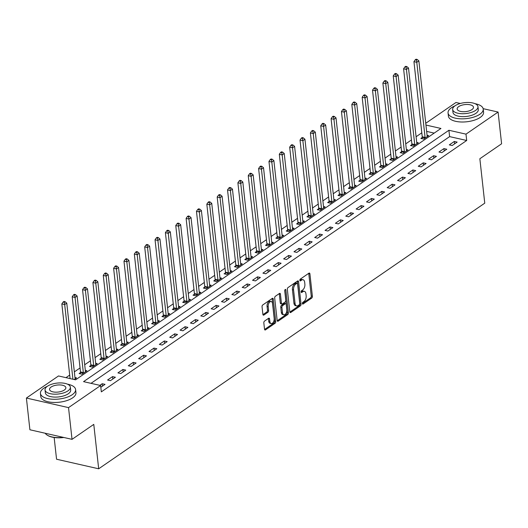 <?xml version="1.0" encoding="UTF-8"?>
<svg xmlns="http://www.w3.org/2000/svg" width="528" height="528" viewBox="0 0 528 528"><rect width="100%" height="100%" fill="white"/><g stroke="black" fill="none" stroke-linecap="round" stroke-linejoin="round"><path stroke-width="0.79" d="M302.399 303.547A0.97 0.548 102.8 0 0 302.755 304.102A0.97 0.548 102.8 0 0 303.065 304.022L311.705 298.082A1.386 0.785 102.8 0 0 312.385 296.274L309.91 273.854A1.386 0.785 102.8 0 0 309.401 273.055A1.386 0.785 102.8 0 0 308.953 273.167L300.313 279.114A0.97 0.548 102.8 0 0 299.845 280.375A0.97 0.548 102.8 0 0 300.194 280.929A0.97 0.548 102.8 0 0 300.511 280.856L301.627 280.084A4.442 2.508 102.8 0 1 303.052 279.741A4.442 2.508 102.8 0 1 304.669 282.282L304.874 284.15A4.442 2.508 102.8 0 1 302.716 289.925L301.594 290.697A0.97 0.548 102.8 0 0 301.118 291.958A0.97 0.548 102.8 0 0 301.475 292.519A0.97 0.548 102.8 0 0 301.785 292.439L302.907 291.674A4.442 2.508 102.8 0 1 304.333 291.324A4.442 2.508 102.8 0 1 305.95 293.865L306.154 295.733A4.442 2.508 102.8 0 1 303.989 301.514L302.874 302.28A0.97 0.548 102.8 0 0 302.399 303.547M264.508 321.11A1.386 0.785 102.8 0 0 263.828 322.912L264.521 329.201A1.386 0.785 102.8 0 0 265.03 330A1.386 0.785 102.8 0 0 265.478 329.888L275.068 323.288A1.386 0.785 102.8 0 0 275.748 321.479L273.273 299.059A1.386 0.785 102.8 0 0 272.765 298.267A1.386 0.785 102.8 0 0 272.323 298.373L262.726 304.973A1.386 0.785 102.8 0 0 262.046 306.781L262.885 314.378A1.386 0.785 102.8 0 0 263.393 315.176A1.386 0.785 102.8 0 0 263.842 315.064L267.947 312.239A1.386 0.785 102.8 0 0 268.62 310.438L268.204 306.669A3.716 2.099 102.8 0 1 268.996 302.993A3.716 2.099 102.8 0 1 271.201 301.547A3.716 2.099 102.8 0 1 272.554 303.673L274.184 318.437A3.716 2.099 102.8 0 1 273.392 322.106A3.716 2.099 102.8 0 1 271.187 323.552A3.716 2.099 102.8 0 1 269.834 321.427L269.564 318.965A1.386 0.785 102.8 0 0 269.056 318.173A1.386 0.785 102.8 0 0 268.613 318.278L264.508 321.11M483.146 108.662L498.095 112.055L501.6 143.781L479.853 158.743L484.757 203.161L98.683 468.798L93.779 424.38L72.032 439.342L68.528 407.616L26.4 398.046L58.502 375.956L75.583 379.837L440.946 128.456L425.951 125.05M498.095 112.055L465.993 134.145L448.912 130.264L83.556 381.645L100.63 385.526L68.528 407.616M100.63 385.526L101.33 391.868L466.693 140.488L465.993 134.145M289.813 311.804A1.386 0.785 102.8 0 0 290.321 312.596A1.386 0.785 102.8 0 0 290.763 312.49L300.359 305.884A1.386 0.785 102.8 0 0 301.039 304.082L298.564 281.655A1.386 0.785 102.8 0 0 298.056 280.863A1.386 0.785 102.8 0 0 297.614 280.969L288.017 287.575A1.386 0.785 102.8 0 0 287.338 289.377L289.813 311.804M287.714 314.589L278.117 321.189A1.386 0.785 102.8 0 1 277.675 321.295A1.386 0.785 102.8 0 1 277.167 320.503L274.692 298.082A1.386 0.785 102.8 0 1 275.372 296.274L279.477 293.449A1.386 0.785 102.8 0 1 279.919 293.337A1.386 0.785 102.8 0 1 280.427 294.136L281.431 303.23A1.386 0.785 102.8 0 0 281.939 304.022A1.386 0.785 102.8 0 0 282.381 303.917L285.107 302.042A1.386 0.785 102.8 0 0 285.78 300.234L284.737 290.77A0.97 0.548 102.8 0 1 284.942 289.806A0.97 0.548 102.8 0 1 285.523 289.43A0.97 0.548 102.8 0 1 285.872 289.984L288.394 312.781A1.386 0.785 102.8 0 1 287.714 314.589L286.579 314.325L277.22 320.767M466.693 140.488L449.618 136.613L91.014 383.341M454.298 141.464L449.328 144.883L452.173 145.53L457.142 142.111L454.298 141.464L454.562 143.887M443.942 148.592L438.973 152.011L441.817 152.658L446.787 149.239L443.942 148.592L444.206 151.008M433.587 155.714L428.611 159.133L431.462 159.779L436.432 156.361L433.587 155.714L433.851 158.136M423.232 162.842L418.255 166.261L421.106 166.907L426.076 163.489L423.232 162.842L423.496 165.264M412.87 169.963L407.9 173.389L410.751 174.035L415.721 170.61L412.87 169.963L413.14 172.385M402.514 177.091L397.544 180.51L400.389 181.157L405.365 177.738L402.514 177.091L402.785 179.513M392.159 184.219L387.189 187.638L390.034 188.285L395.01 184.866L392.159 184.219L392.429 186.635M381.803 191.341L376.834 194.759L379.678 195.406L384.648 191.987L381.803 191.341L382.074 193.763M371.448 198.469L366.478 201.887L369.323 202.534L374.293 199.115L371.448 198.469L371.719 200.891M361.093 205.59L356.123 209.015L358.967 209.662L363.937 206.237L361.093 205.59L361.357 208.012M350.737 212.718L345.767 216.137L348.612 216.784L353.582 213.365L350.737 212.718L351.001 215.14M340.382 219.846L335.412 223.265L338.257 223.912L343.226 220.493L340.382 219.846L340.646 222.262M330.026 226.967L325.05 230.386L327.901 231.033L332.871 227.614L330.026 226.967L330.29 229.39M319.671 234.095L314.695 237.514L317.546 238.161L322.516 234.742L319.671 234.095L319.935 236.518M309.309 241.217L304.339 244.642L307.19 245.289L312.16 241.864L309.309 241.217L309.58 243.639M298.954 248.345L293.984 251.764L296.828 252.41L301.805 248.992L298.954 248.345L299.224 250.767M288.598 255.473L283.628 258.892L286.473 259.538L291.449 256.12L288.598 255.473L288.869 257.888M278.243 262.594L273.273 266.013L276.118 266.66L281.087 263.241L278.243 262.594L278.513 265.016M267.887 269.722L262.918 273.141L265.762 273.788L270.732 270.369L267.887 269.722L268.158 272.144M257.532 276.844L252.562 280.269L255.407 280.909L260.377 277.49L257.532 276.844L257.796 279.266M247.177 283.972L242.207 287.39L245.051 288.037L250.021 284.618L247.177 283.972L247.441 286.394M236.821 291.1L231.851 294.518L234.696 295.165L239.666 291.74L236.821 291.1L237.085 293.515M226.466 298.221L221.489 301.64L224.341 302.287L229.31 298.868L226.466 298.221L226.73 300.643M216.11 305.349L211.134 308.768L213.985 309.415L218.955 305.996L216.11 305.349L216.374 307.771M205.748 312.47L200.779 315.889L203.63 316.536L208.6 313.117L205.748 312.47L206.019 314.893M195.393 319.598L190.423 323.017L193.268 323.664L198.244 320.245L195.393 319.598L195.664 322.021M185.038 326.72L180.068 330.145L182.912 330.792L187.889 327.367L185.038 326.72L185.308 329.142M174.682 333.848L169.712 337.267L172.557 337.913L177.527 334.495L174.682 333.848L174.953 336.27M164.327 340.976L159.357 344.395L162.202 345.041L167.171 341.623L164.327 340.976L164.597 343.391M153.971 348.097L149.002 351.516L151.846 352.163L156.816 348.744L153.971 348.097L154.235 350.519M143.616 355.225L138.646 358.644L141.491 359.291L146.461 355.872L143.616 355.225L143.88 357.647M133.261 362.347L128.291 365.772L131.135 366.419L136.105 362.993L133.261 362.347L133.525 364.769M122.905 369.475L117.929 372.893L120.78 373.54L125.75 370.121L122.905 369.475L123.169 371.897M112.55 376.603L107.573 380.021L110.425 380.668L115.394 377.249L112.55 376.603L112.814 379.018M100.822 387.268L105.039 384.371L102.188 383.724L99.838 385.348M421.806 132.825L416.097 136.745M411.444 139.946L405.742 143.873M401.089 147.074L395.386 151.001M390.733 154.196L385.031 158.123M380.378 161.324L374.675 165.251M370.022 168.452L364.32 172.372M359.667 175.573L353.958 179.5M349.312 182.701L343.603 186.628M338.956 189.823L333.247 193.75M328.601 196.951L322.892 200.878M318.245 204.079L312.536 207.999M307.883 211.2L302.181 215.127M297.528 218.328L291.826 222.248M287.173 225.449L281.47 229.376M276.817 232.577L271.115 236.504M266.462 239.699L260.759 243.626M256.106 246.827L250.397 250.754M245.751 253.955L240.042 257.875M235.396 261.076L229.687 265.003M225.04 268.204L219.331 272.131M214.685 275.326L208.976 279.253M204.323 282.454L198.62 286.381M193.967 289.582L188.265 293.502M183.612 296.703L177.91 300.63M173.257 303.831L167.554 307.758M162.901 310.952L157.199 314.879M152.546 318.08L146.837 322.007M142.19 325.208L136.481 329.129M131.835 332.33L126.126 336.257M121.48 339.458L115.771 343.385M111.124 346.579L105.415 350.506M100.762 353.707L95.06 357.634M90.407 360.835L84.704 364.756M80.051 367.957L74.349 371.884M69.696 375.085L65.967 377.652M434.188 133.109L426.65 131.393M422.209 137.491L420.862 138.422L423.707 139.069L428.677 135.643L427.079 135.28M411.853 144.619L410.507 145.543L413.351 146.19L418.321 142.771L416.724 142.408M401.498 151.741L400.151 152.671L402.996 153.318L407.966 149.899L406.369 149.536M391.142 158.869L389.796 159.793L392.641 160.439L397.61 157.021L396.013 156.658M380.787 165.997L379.434 166.921L382.285 167.567L387.255 164.149L385.651 163.786M370.432 173.118L369.079 174.049L371.93 174.695L376.9 171.27L375.296 170.907M360.07 180.246L358.723 181.17L361.574 181.817L366.544 178.398L364.94 178.035M349.714 187.367L348.368 188.298L351.212 188.945L356.189 185.526L354.585 185.163M339.359 194.495L338.012 195.419L340.857 196.066L345.833 192.647L344.23 192.284M329.003 201.623L327.657 202.547L330.502 203.194L335.471 199.775L333.874 199.412M318.648 208.745L317.302 209.675L320.146 210.322L325.116 206.897L323.519 206.534M308.293 215.873L306.946 216.797L309.791 217.444L314.761 214.025L313.163 213.662M297.937 222.994L296.591 223.925L299.435 224.572L304.405 221.153L302.808 220.783M287.582 230.122L286.235 231.046L289.08 231.693L294.05 228.274L292.453 227.911M277.226 237.244L275.873 238.174L278.725 238.821L283.694 235.402L282.091 235.039M266.871 244.372L265.518 245.302L268.369 245.949L273.339 242.524L271.735 242.161M256.509 251.5L255.163 252.424L258.014 253.07L262.984 249.652L261.38 249.289M246.154 258.621L244.807 259.552L247.652 260.198L252.628 256.78L251.024 256.41M235.798 265.749L234.452 266.673L237.296 267.32L242.266 263.901L240.669 263.538M225.443 272.87L224.096 273.801L226.941 274.448L231.911 271.029L230.314 270.666M215.087 279.998L213.741 280.929L216.586 281.576L221.555 278.15L219.958 277.787M204.732 287.126L203.386 288.05L206.23 288.697L211.2 285.278L209.603 284.915M194.377 294.248L193.03 295.178L195.875 295.825L200.845 292.4L199.247 292.037M184.021 301.376L182.675 302.3L185.519 302.947L190.489 299.528L188.892 299.165M173.666 308.497L172.313 309.428L175.164 310.075L180.134 306.656L178.53 306.293M163.31 315.625L161.957 316.556L164.809 317.196L169.778 313.777L168.175 313.414M152.948 322.753L151.602 323.677L154.453 324.324L159.423 320.905L157.819 320.542M142.593 329.875L141.247 330.805L144.091 331.452L149.068 328.027L147.464 327.664M132.238 337.003L130.891 337.927L133.736 338.573L138.706 335.155L137.108 334.792M121.882 344.124L120.536 345.055L123.38 345.701L128.35 342.283L126.753 341.92M111.527 351.252L110.18 352.176L113.025 352.823L117.995 349.404L116.398 349.041M101.171 358.38L99.825 359.304L102.67 359.951L107.639 356.532L106.042 356.169M90.816 365.501L89.47 366.432L92.314 367.079L97.284 363.653L95.687 363.29M80.461 372.629L79.114 373.553L81.959 374.2L86.929 370.781L85.331 370.418M74.969 377.546L76.573 377.909L74.217 379.526M54.153 437.494L56.555 459.228L98.683 468.798M425.753 123.275L455.968 102.485L460.317 103.475M72.032 439.342L29.905 429.772L26.4 398.046M449.618 136.613L448.912 130.264M102.188 383.724L102.458 386.146M304.333 291.324L303.191 291.067A4.442 2.508 102.8 0 0 301.765 291.41L302.907 291.674M301.112 291.859L301.765 291.41M303.052 279.741L301.91 279.477A4.442 2.508 102.8 0 0 300.485 279.827L301.627 280.084M299.838 280.276L300.485 279.827M302.392 303.448L310.57 297.825A1.386 0.785 102.8 0 0 311.243 296.017L308.768 273.596A1.386 0.785 102.8 0 0 308.715 273.332M289.865 312.068L299.224 305.626A1.386 0.785 102.8 0 0 299.897 303.824L297.422 281.398A1.386 0.785 102.8 0 0 297.37 281.134M299.277 304.755A0.97 0.548 102.8 0 0 299.746 303.494L297.574 283.813A0.97 0.548 102.8 0 0 297.218 283.252A0.97 0.548 102.8 0 0 296.908 283.331L295.733 284.143A4.442 2.508 102.8 0 0 293.568 289.918L295.053 303.376A4.442 2.508 102.8 0 0 296.67 305.917A4.442 2.508 102.8 0 0 298.096 305.567L299.277 304.755M297.218 283.252L296.083 282.995A0.97 0.548 102.8 0 0 295.772 283.074L296.908 283.331M296.67 305.917L295.535 305.659A4.442 2.508 102.8 0 1 293.918 303.112L292.433 289.661A4.442 2.508 102.8 0 1 294.591 283.886L295.772 283.074M281.939 304.022L280.797 303.765A1.386 0.785 102.8 0 1 280.295 302.973L279.292 293.878A1.386 0.785 102.8 0 0 279.239 293.614M284.79 290.189L287.252 312.523L288.394 312.781M282.473 312.662A3.716 2.099 102.8 0 0 283.826 314.794A3.716 2.099 102.8 0 0 286.031 313.342A3.716 2.099 102.8 0 0 286.823 309.672L286.249 304.471A1.386 0.785 102.8 0 0 285.747 303.673A1.386 0.785 102.8 0 0 285.298 303.785L282.572 305.659A1.386 0.785 102.8 0 0 281.899 307.461L282.473 312.662L281.332 312.404A3.716 2.099 102.8 0 0 282.685 314.53L283.826 314.794M285.747 303.673L284.605 303.415A1.386 0.785 102.8 0 0 284.163 303.527L285.298 303.785M281.332 312.404L280.757 307.204A1.386 0.785 102.8 0 1 281.437 305.402L284.163 303.527M286.579 314.325A1.386 0.785 102.8 0 0 287.252 312.523M271.187 323.552L270.046 323.294A3.716 2.099 102.8 0 1 268.699 321.169L268.422 318.707A1.386 0.785 102.8 0 0 268.376 318.443M271.201 301.547L270.065 301.29A3.716 2.099 102.8 0 0 267.861 302.735A3.716 2.099 102.8 0 0 267.069 306.405L268.204 306.669M262.937 314.642L266.805 311.982A1.386 0.785 102.8 0 0 267.485 310.174L267.069 306.405M264.574 329.465L273.933 323.03A1.386 0.785 102.8 0 0 274.606 321.222L272.131 298.802A1.386 0.785 102.8 0 0 272.078 298.538M427.33 136.574L427.271 136.442A1.412 0.799 -77.2 0 1 427.159 136.006L418.862 60.878L416.79 62.304L413.945 61.657L422.242 136.785A1.412 0.799 -77.2 0 1 422.235 137.3L422.057 138.692M416.381 60.034L417.206 59.459L416.071 59.202L415.239 59.776L416.381 60.034L416.79 62.304L425.086 137.432A1.412 0.799 -77.2 0 1 425.08 137.947L425.053 138.138M417.206 59.459L418.862 60.878M413.945 61.657L415.239 59.776M416.975 143.702L416.915 143.57A1.412 0.799 -77.2 0 1 416.803 143.134L408.507 68.006L406.435 69.432L403.59 68.785L411.886 143.913A1.412 0.799 -77.2 0 1 411.88 144.428L411.701 145.814M406.025 67.155L406.85 66.587L405.715 66.33L404.884 66.898L406.025 67.155L406.435 69.432L414.731 144.56A1.412 0.799 -77.2 0 1 414.724 145.075L414.698 145.266M406.85 66.587L408.507 68.006M403.59 68.785L404.884 66.898M406.619 150.823L406.56 150.691A1.412 0.799 -77.2 0 1 406.448 150.262L398.152 75.128L396.079 76.553L393.235 75.907L401.531 151.041A1.412 0.799 -77.2 0 1 401.524 151.556L401.339 152.942M395.663 74.283L396.495 73.715L395.353 73.458L394.528 74.026L395.663 74.283L396.079 76.553L404.375 151.688A1.412 0.799 -77.2 0 1 404.369 152.203L404.342 152.387M396.495 73.715L398.152 75.128M393.235 75.907L394.528 74.026M396.264 157.951L396.205 157.819A1.412 0.799 -77.2 0 1 396.092 157.384L387.796 82.256L385.724 83.681L382.879 83.035L391.175 158.162A1.412 0.799 -77.2 0 1 391.162 158.677L390.984 160.07M385.308 81.411L386.14 80.837L384.998 80.579L384.173 81.147L385.308 81.411L385.724 83.681L394.02 158.809A1.412 0.799 -77.2 0 1 394.013 159.324L393.987 159.515M386.14 80.837L387.796 82.256M382.879 83.035L384.173 81.147M385.909 165.073L385.849 164.941A1.412 0.799 -77.2 0 1 385.737 164.512L377.441 89.377L375.368 90.803L372.524 90.156L380.82 165.29A1.412 0.799 -77.2 0 1 380.807 165.805L380.629 167.191M374.953 88.532L375.784 87.965L374.642 87.707L373.817 88.275L374.953 88.532L375.368 90.803L383.665 165.937A1.412 0.799 -77.2 0 1 383.658 166.452L383.632 166.643M375.784 87.965L377.441 89.377M372.524 90.156L373.817 88.275M454.832 105.937A17.688 7.623 -6.3 0 0 451.4 107.785A17.688 7.623 -6.3 0 0 448.054 112.959A17.688 7.623 -6.3 0 0 460.588 118.813A17.688 7.623 -6.3 0 0 479.866 114.253A17.688 7.623 -6.3 0 0 483.219 109.078A17.688 7.623 -6.3 0 0 475.068 103.699M448.054 112.959L448.404 116.134A17.688 7.623 -6.3 0 0 460.937 121.981A17.688 7.623 -6.3 0 0 480.216 117.421A17.688 7.623 -6.3 0 0 483.569 112.246L483.219 109.078M477.972 106.702L478.295 109.619A12.738 5.491 173.7 0 1 475.88 113.342A12.738 5.491 173.7 0 1 462 116.629A12.738 5.491 173.7 0 1 452.978 112.411L452.654 109.494A12.738 5.491 -6.3 0 0 461.683 113.711A12.738 5.491 -6.3 0 0 475.563 110.425A12.738 5.491 -6.3 0 0 477.972 106.702A12.738 5.491 -6.3 0 0 468.943 102.485A12.738 5.491 -6.3 0 0 455.063 105.772A12.738 5.491 -6.3 0 0 452.654 109.494M458.707 106.597A8.21 3.538 -6.3 0 0 457.156 108.999A8.21 3.538 -6.3 0 0 462.97 111.712A8.21 3.538 -6.3 0 0 471.92 109.6A8.21 3.538 -6.3 0 0 473.471 107.197A8.21 3.538 -6.3 0 0 467.656 104.485A8.21 3.538 -6.3 0 0 458.707 106.597M47.216 386.39A17.688 7.623 -6.3 0 0 43.791 388.238A17.688 7.623 -6.3 0 0 40.438 393.413A17.688 7.623 -6.3 0 0 52.978 399.26A17.688 7.623 -6.3 0 0 72.25 394.7A17.688 7.623 -6.3 0 0 75.603 389.525A17.688 7.623 -6.3 0 0 67.452 384.153M40.438 393.413L40.788 396.581A17.688 7.623 -6.3 0 0 53.328 402.435A17.688 7.623 -6.3 0 0 72.607 397.874A17.688 7.623 -6.3 0 0 75.953 392.7L75.603 389.525M70.356 387.156L70.679 390.073A12.738 5.491 173.7 0 1 68.27 393.796A12.738 5.491 173.7 0 1 54.391 397.082A12.738 5.491 173.7 0 1 45.362 392.865L45.038 389.948A12.738 5.491 -6.3 0 0 54.067 394.165A12.738 5.491 -6.3 0 0 67.947 390.878A12.738 5.491 -6.3 0 0 70.356 387.156A12.738 5.491 -6.3 0 0 61.334 382.939A12.738 5.491 -6.3 0 0 47.454 386.225A12.738 5.491 -6.3 0 0 45.038 389.948M51.097 387.05A8.21 3.538 -6.3 0 0 49.54 389.453A8.21 3.538 -6.3 0 0 55.361 392.165A8.21 3.538 -6.3 0 0 64.304 390.053A8.21 3.538 -6.3 0 0 65.855 387.651A8.21 3.538 -6.3 0 0 60.04 384.932A8.21 3.538 -6.3 0 0 51.097 387.05M45.217 433.25A17.688 7.623 -6.3 0 0 47.21 435.125A17.688 7.623 -6.3 0 0 63.281 437.356M63.855 437.488A17.266 7.445 173.7 0 1 47.612 435.376A17.266 7.445 173.7 0 1 47.414 435.25M375.553 172.201L375.494 172.069A1.412 0.799 -77.2 0 1 375.382 171.633L367.085 96.505L365.013 97.931L362.168 97.284L370.458 172.412A1.412 0.799 -77.2 0 1 370.451 172.927L370.273 174.319M364.597 95.66L365.429 95.086L364.287 94.829L363.462 95.403L364.597 95.66L365.013 97.931L373.309 173.059A1.412 0.799 -77.2 0 1 373.303 173.573L373.276 173.765M365.429 95.086L367.085 96.505M362.168 97.284L363.462 95.403M365.198 179.322L365.132 179.197A1.412 0.799 -77.2 0 1 365.02 178.761L356.73 103.633L354.658 105.059L351.813 104.412L360.103 179.54A1.412 0.799 -77.2 0 1 360.096 180.055L359.918 181.441M354.242 102.782L355.073 102.214L353.932 101.957L353.107 102.524L354.242 102.782L354.658 105.059L362.954 180.187A1.412 0.799 -77.2 0 1 362.941 180.701L362.921 180.893M355.073 102.214L356.73 103.633M351.813 104.412L353.107 102.524M354.836 186.45L354.776 186.318A1.412 0.799 -77.2 0 1 354.664 185.889L346.375 110.755L344.302 112.18L341.451 111.533L349.747 186.668A1.412 0.799 -77.2 0 1 349.741 187.183L349.562 188.569M343.886 109.91L344.711 109.342L343.576 109.078L342.745 109.652L343.886 109.91L344.302 112.18L352.592 187.315A1.412 0.799 -77.2 0 1 352.585 187.829L352.565 188.014M344.711 109.342L346.375 110.755M341.451 111.533L342.745 109.652M344.48 193.578L344.421 193.446A1.412 0.799 -77.2 0 1 344.309 193.01L336.013 117.883L333.947 119.308L331.096 118.661L339.392 193.789A1.412 0.799 -77.2 0 1 339.385 194.304L339.207 195.69M333.531 117.038L334.356 116.464L333.221 116.206L332.389 116.774L333.531 117.038L333.947 119.308L342.236 194.436A1.412 0.799 -77.2 0 1 342.23 194.951L342.21 195.142M334.356 116.464L336.013 117.883M331.096 118.661L332.389 116.774M334.125 200.699L334.066 200.567A1.412 0.799 -77.2 0 1 333.953 200.138L325.657 125.004L323.591 126.43L320.74 125.783L329.036 200.917A1.412 0.799 -77.2 0 1 329.03 201.432L328.852 202.818M323.176 124.159L324.001 123.592L322.865 123.334L322.034 123.902L323.176 124.159L323.591 126.43L331.881 201.564A1.412 0.799 -77.2 0 1 331.874 202.079L331.848 202.264M324.001 123.592L325.657 125.004M320.74 125.783L322.034 123.902M323.77 207.827L323.71 207.695A1.412 0.799 -77.2 0 1 323.598 207.26L315.302 132.132L313.229 133.558L310.385 132.911L318.681 208.039A1.412 0.799 -77.2 0 1 318.674 208.553L318.496 209.946M312.82 131.287L313.645 130.713L312.51 130.456L311.678 131.03L312.82 131.287L313.229 133.558L321.526 208.685A1.412 0.799 -77.2 0 1 321.519 209.2L321.493 209.392M313.645 130.713L315.302 132.132M310.385 132.911L311.678 131.03M313.414 214.949L313.355 214.823A1.412 0.799 -77.2 0 1 313.243 214.388L304.946 139.26L302.874 140.686L300.029 140.039L308.326 215.167A1.412 0.799 -77.2 0 1 308.319 215.681L308.141 217.067M302.465 138.409L303.29 137.841L302.155 137.584L301.323 138.151L302.465 138.409L302.874 140.686L311.17 215.813A1.412 0.799 -77.2 0 1 311.164 216.328L311.137 216.52M303.29 137.841L304.946 139.26M300.029 140.039L301.323 138.151M303.059 222.077L302.999 221.945A1.412 0.799 -77.2 0 1 302.887 221.516L294.591 146.381L292.519 147.807L289.674 147.16L297.97 222.295A1.412 0.799 -77.2 0 1 297.964 222.809L297.779 224.195M292.103 145.537L292.934 144.969L291.793 144.705L290.968 145.279L292.103 145.537L292.519 147.807L300.815 222.935A1.412 0.799 -77.2 0 1 300.808 223.456L300.782 223.641M292.934 144.969L294.591 146.381M289.674 147.16L290.968 145.279M292.703 229.205L292.644 229.073A1.412 0.799 -77.2 0 1 292.532 228.637L284.236 153.509L282.163 154.935L279.319 154.288L287.615 229.416A1.412 0.799 -77.2 0 1 287.602 229.931L287.423 231.317M281.747 152.665L282.579 152.09L281.437 151.833L280.612 152.401L281.747 152.665L282.163 154.935L290.459 230.063A1.412 0.799 -77.2 0 1 290.453 230.578L290.426 230.769M282.579 152.09L284.236 153.509M279.319 154.288L280.612 152.401M282.348 236.326L282.289 236.194A1.412 0.799 -77.2 0 1 282.176 235.765L273.88 160.631L271.808 162.056L268.963 161.41L277.259 236.544A1.412 0.799 -77.2 0 1 277.246 237.059L277.068 238.445M271.392 159.786L272.224 159.218L271.082 158.961L270.257 159.529L271.392 159.786L271.808 162.056L280.104 237.191A1.412 0.799 -77.2 0 1 280.097 237.706L280.071 237.89M272.224 159.218L273.88 160.631M268.963 161.41L270.257 159.529M271.993 243.454L271.933 243.322A1.412 0.799 -77.2 0 1 271.821 242.887L263.525 167.759L261.452 169.184L258.608 168.538L266.897 243.665A1.412 0.799 -77.2 0 1 266.891 244.18L266.713 245.573M261.037 166.914L261.868 166.34L260.726 166.082L259.901 166.657L261.037 166.914L261.452 169.184L269.749 244.312A1.412 0.799 -77.2 0 1 269.742 244.827L269.716 245.018M261.868 166.34L263.525 167.759M258.608 168.538L259.901 166.657M261.631 250.576L261.571 250.444A1.412 0.799 -77.2 0 1 261.459 250.015L253.169 174.887L251.097 176.306L248.252 175.666L256.542 250.793A1.412 0.799 -77.2 0 1 256.535 251.308L256.357 252.694M250.681 174.035L251.513 173.468L250.371 173.21L249.546 173.778L250.681 174.035L251.097 176.306L259.393 251.44A1.412 0.799 -77.2 0 1 259.38 251.955L259.36 252.146M251.513 173.468L253.169 174.887M248.252 175.666L249.546 173.778M251.275 257.704L251.216 257.572A1.412 0.799 -77.2 0 1 251.104 257.143L242.814 182.008L240.742 183.434L237.89 182.787L246.187 257.915A1.412 0.799 -77.2 0 1 246.18 258.436L246.002 259.822M240.326 181.163L241.151 180.596L240.016 180.332L239.184 180.906L240.326 181.163L240.742 183.434L249.031 258.562A1.412 0.799 -77.2 0 1 249.025 259.076L249.005 259.268M241.151 180.596L242.814 182.008M237.89 182.787L239.184 180.906M240.92 264.832L240.86 264.7A1.412 0.799 -77.2 0 1 240.748 264.264L232.452 189.136L230.386 190.562L227.535 189.915L235.831 265.043A1.412 0.799 -77.2 0 1 235.825 265.558L235.646 266.944M229.97 188.291L230.795 187.717L229.66 187.46L228.829 188.027L229.97 188.291L230.386 190.562L238.676 265.69A1.412 0.799 -77.2 0 1 238.669 266.204L238.649 266.396M230.795 187.717L232.452 189.136M227.535 189.915L228.829 188.027M230.564 271.953L230.505 271.821A1.412 0.799 -77.2 0 1 230.393 271.392L222.097 196.258L220.031 197.683L217.18 197.036L225.476 272.171A1.412 0.799 -77.2 0 1 225.469 272.686L225.291 274.072M219.615 195.413L220.44 194.845L219.305 194.588L218.473 195.155L219.615 195.413L220.031 197.683L228.32 272.818A1.412 0.799 -77.2 0 1 228.314 273.332L228.287 273.517M220.44 194.845L222.097 196.258M217.18 197.036L218.473 195.155M220.209 279.081L220.15 278.949A1.412 0.799 -77.2 0 1 220.037 278.513L211.741 203.386L209.669 204.811L206.824 204.164L215.12 279.292A1.412 0.799 -77.2 0 1 215.114 279.807L214.936 281.2M209.26 202.541L210.085 201.967L208.949 201.709L208.118 202.283L209.26 202.541L209.669 204.811L217.965 279.939A1.412 0.799 -77.2 0 1 217.958 280.454L217.932 280.645M210.085 201.967L211.741 203.386M206.824 204.164L208.118 202.283M209.854 286.202L209.794 286.07A1.412 0.799 -77.2 0 1 209.682 285.641L201.386 210.514L199.313 211.933L196.469 211.286L204.765 286.42A1.412 0.799 -77.2 0 1 204.758 286.935L204.58 288.321M198.904 209.662L199.729 209.095L198.594 208.837L197.762 209.405L198.904 209.662L199.313 211.933L207.61 287.067A1.412 0.799 -77.2 0 1 207.603 287.582L207.577 287.773M199.729 209.095L201.386 210.514M196.469 211.286L197.762 209.405M199.498 293.33L199.439 293.198A1.412 0.799 -77.2 0 1 199.327 292.763L191.03 217.635L188.958 219.061L186.113 218.414L194.41 293.542A1.412 0.799 -77.2 0 1 194.403 294.056L194.218 295.449M188.542 216.79L189.374 216.223L188.232 215.959L187.407 216.533L188.542 216.79L188.958 219.061L197.254 294.188A1.412 0.799 -77.2 0 1 197.248 294.703L197.221 294.895M189.374 216.223L191.03 217.635M186.113 218.414L187.407 216.533M189.143 300.458L189.083 300.326A1.412 0.799 -77.2 0 1 188.971 299.891L180.675 224.763L178.603 226.189L175.758 225.542L184.054 300.67A1.412 0.799 -77.2 0 1 184.041 301.184L183.863 302.57M178.187 223.918L179.018 223.344L177.877 223.087L177.052 223.654L178.187 223.918L178.603 226.189L186.899 301.316A1.412 0.799 -77.2 0 1 186.892 301.831L186.866 302.023M179.018 223.344L180.675 224.763M175.758 225.542L177.052 223.654M178.787 307.58L178.728 307.448A1.412 0.799 -77.2 0 1 178.616 307.019L170.32 231.884L168.247 233.31L165.403 232.663L173.699 307.798A1.412 0.799 -77.2 0 1 173.686 308.312L173.507 309.698M167.831 231.04L168.663 230.472L167.521 230.215L166.696 230.782L167.831 231.04L168.247 233.31L176.543 308.444A1.412 0.799 -77.2 0 1 176.537 308.959L176.51 309.144M168.663 230.472L170.32 231.884M165.403 232.663L166.696 230.782M168.432 314.708L168.373 314.576A1.412 0.799 -77.2 0 1 168.26 314.14L159.964 239.012L157.892 240.438L155.047 239.791L163.337 314.919A1.412 0.799 -77.2 0 1 163.33 315.434L163.152 316.826M157.476 238.168L158.308 237.593L157.166 237.336L156.341 237.91L157.476 238.168L157.892 240.438L166.188 315.566A1.412 0.799 -77.2 0 1 166.181 316.081L166.155 316.272M158.308 237.593L159.964 239.012M155.047 239.791L156.341 237.91M158.07 321.829L158.011 321.697A1.412 0.799 -77.2 0 1 157.898 321.268L149.609 246.134L147.536 247.559L144.692 246.913L152.981 322.047A1.412 0.799 -77.2 0 1 152.975 322.562L152.797 323.948M147.121 245.289L147.952 244.721L146.81 244.464L145.979 245.032L147.121 245.289L147.536 247.559L155.833 322.694A1.412 0.799 -77.2 0 1 155.819 323.209L155.8 323.4M147.952 244.721L149.609 246.134M144.692 246.913L145.979 245.032M147.715 328.957L147.655 328.825A1.412 0.799 -77.2 0 1 147.543 328.39L139.253 253.262L137.181 254.687L134.33 254.041L142.626 329.168A1.412 0.799 -77.2 0 1 142.619 329.683L142.441 331.076M136.765 252.417L137.59 251.849L136.455 251.585L135.623 252.16L136.765 252.417L137.181 254.687L145.471 329.815A1.412 0.799 -77.2 0 1 145.464 330.33L145.444 330.521M137.59 251.849L139.253 253.262M134.33 254.041L135.623 252.16M137.359 336.085L137.3 335.953A1.412 0.799 -77.2 0 1 137.188 335.518L128.891 260.39L126.826 261.815L123.974 261.169L132.271 336.296A1.412 0.799 -77.2 0 1 132.264 336.811L132.086 338.197M126.41 259.538L127.235 258.971L126.1 258.713L125.268 259.281L126.41 259.538L126.826 261.815L135.115 336.943A1.412 0.799 -77.2 0 1 135.109 337.458L135.089 337.649M127.235 258.971L128.891 260.39M123.974 261.169L125.268 259.281M127.004 343.207L126.944 343.075A1.412 0.799 -77.2 0 1 126.832 342.646L118.536 267.511L116.47 268.937L113.619 268.29L121.915 343.424A1.412 0.799 -77.2 0 1 121.909 343.939L121.73 345.325M116.054 266.666L116.879 266.099L115.744 265.841L114.913 266.409L116.054 266.666L116.47 268.937L124.76 344.071A1.412 0.799 -77.2 0 1 124.753 344.586L124.727 344.771M116.879 266.099L118.536 267.511M113.619 268.29L114.913 266.409M116.648 350.335L116.589 350.203A1.412 0.799 -77.2 0 1 116.477 349.767L108.181 274.639L106.108 276.065L103.264 275.418L111.56 350.546A1.412 0.799 -77.2 0 1 111.553 351.061L111.375 352.453M105.699 273.794L106.524 273.22L105.389 272.963L104.557 273.53L105.699 273.794L106.108 276.065L114.404 351.193A1.412 0.799 -77.2 0 1 114.398 351.707L114.371 351.899M106.524 273.22L108.181 274.639M103.264 275.418L104.557 273.53M106.293 357.456L106.234 357.324A1.412 0.799 -77.2 0 1 106.121 356.895L97.825 281.761L95.753 283.186L92.908 282.539L101.204 357.674A1.412 0.799 -77.2 0 1 101.198 358.189L101.02 359.575M95.344 280.916L96.169 280.348L95.033 280.091L94.202 280.658L95.344 280.916L95.753 283.186L104.049 358.321A1.412 0.799 -77.2 0 1 104.042 358.835L104.016 359.027M96.169 280.348L97.825 281.761M92.908 282.539L94.202 280.658M95.938 364.584L95.878 364.452A1.412 0.799 -77.2 0 1 95.766 364.016L87.47 288.889L85.397 290.314L82.553 289.667L90.849 364.795A1.412 0.799 -77.2 0 1 90.842 365.31L90.658 366.703M84.982 288.044L85.813 287.47L84.671 287.212L83.846 287.786L84.982 288.044L85.397 290.314L93.694 365.442A1.412 0.799 -77.2 0 1 93.687 365.957L93.661 366.148M85.813 287.47L87.47 288.889M82.553 289.667L83.846 287.786M85.582 371.712L85.523 371.58A1.412 0.799 -77.2 0 1 85.411 371.144L77.114 296.017L75.042 297.442L72.197 296.795L80.494 371.923A1.412 0.799 -77.2 0 1 80.48 372.438L80.302 373.824M74.626 295.165L75.458 294.598L74.316 294.34L73.491 294.908L74.626 295.165L75.042 297.442L83.338 372.57A1.412 0.799 -77.2 0 1 83.332 373.085L83.305 373.276M75.458 294.598L77.114 296.017M72.197 296.795L73.491 294.908M75.227 378.833L75.167 378.701A1.412 0.799 -77.2 0 1 75.055 378.272L66.759 303.138L64.687 304.564L61.842 303.917L70.085 378.589M64.271 302.293L65.102 301.726L63.961 301.462L63.136 302.036L64.271 302.293L64.687 304.564L72.93 379.236M65.102 301.726L66.759 303.138M61.842 303.917L63.136 302.036M302.504 303.897L303.065 304.022M299.95 280.731L300.511 280.856M301.224 292.314L301.785 292.439M308.768 273.596L309.91 273.854M311.243 296.017L312.385 296.274M310.57 297.825L311.705 298.082M297.422 281.398L298.564 281.655M299.897 303.824L301.039 304.082M299.224 305.626L300.359 305.884M289.964 312.305L290.763 312.49M294.591 283.886L295.733 284.143M292.433 289.661L293.568 289.918M293.918 303.112L295.053 303.376M277.319 321.004L278.117 321.189M279.292 293.878L280.427 294.136M280.295 302.973L281.431 303.23M284.962 289.78L285.872 289.984M281.437 305.402L282.572 305.659M280.757 307.204L281.899 307.461M268.422 318.707L269.564 318.965M268.699 321.169L269.834 321.427M267.485 310.174L268.62 310.438M266.805 311.982L267.947 312.239M263.036 314.886L263.842 315.064M272.131 298.802L273.273 299.059M274.606 321.222L275.748 321.479M273.933 323.03L275.068 323.288M264.673 329.71L265.478 329.888M422.242 136.785L425.086 137.432M422.235 137.3L425.08 137.947M411.886 143.913L414.731 144.56M411.88 144.428L414.724 145.075M401.531 151.041L404.375 151.688M401.524 151.556L404.369 152.203M391.175 158.162L394.02 158.809M391.162 158.677L394.013 159.324M380.82 165.29L383.665 165.937M380.807 165.805L383.658 166.452M370.458 172.412L373.309 173.059M370.451 172.927L373.303 173.573M360.103 179.54L362.954 180.187M360.096 180.055L362.941 180.701M349.747 186.668L352.592 187.315M349.741 187.183L352.585 187.829M339.392 193.789L342.236 194.436M339.385 194.304L342.23 194.951M329.036 200.917L331.881 201.564M329.03 201.432L331.874 202.079M318.681 208.039L321.526 208.685M318.674 208.553L321.519 209.2M308.326 215.167L311.17 215.813M308.319 215.681L311.164 216.328M297.97 222.295L300.815 222.935M297.964 222.809L300.808 223.456M287.615 229.416L290.459 230.063M287.602 229.931L290.453 230.578M277.259 236.544L280.104 237.191M277.246 237.059L280.097 237.706M266.897 243.665L269.749 244.312M266.891 244.18L269.742 244.827M256.542 250.793L259.393 251.44M256.535 251.308L259.38 251.955M246.187 257.915L249.031 258.562M246.18 258.436L249.025 259.076M235.831 265.043L238.676 265.69M235.825 265.558L238.669 266.204M225.476 272.171L228.32 272.818M225.469 272.686L228.314 273.332M215.12 279.292L217.965 279.939M215.114 279.807L217.958 280.454M204.765 286.42L207.61 287.067M204.758 286.935L207.603 287.582M194.41 293.542L197.254 294.188M194.403 294.056L197.248 294.703M184.054 300.67L186.899 301.316M184.041 301.184L186.892 301.831M173.699 307.798L176.543 308.444M173.686 308.312L176.537 308.959M163.337 314.919L166.188 315.566M163.33 315.434L166.181 316.081M152.981 322.047L155.833 322.694M152.975 322.562L155.819 323.209M142.626 329.168L145.471 329.815M142.619 329.683L145.464 330.33M132.271 336.296L135.115 336.943M132.264 336.811L135.109 337.458M121.915 343.424L124.76 344.071M121.909 343.939L124.753 344.586M111.56 350.546L114.404 351.193M111.553 351.061L114.398 351.707M101.204 357.674L104.049 358.321M101.198 358.189L104.042 358.835M90.849 364.795L93.694 365.442M90.842 365.31L93.687 365.957M80.494 371.923L83.338 372.57M80.48 372.438L83.332 373.085M47.612 435.376L47.21 435.125"/></g></svg>
